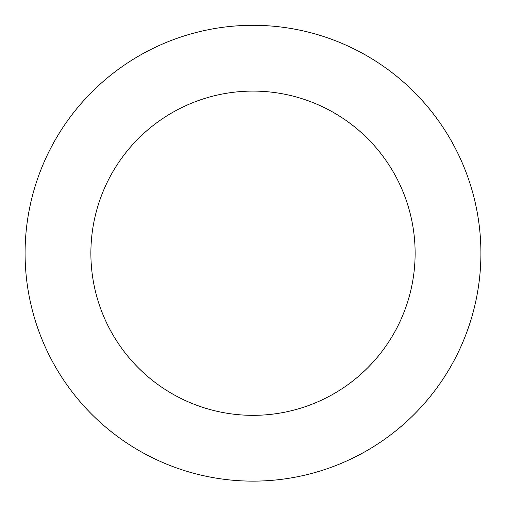 <?xml version="1.0" encoding="UTF-8"?>
<svg xmlns="http://www.w3.org/2000/svg" width="506" height="506" viewBox="0 0 506 506"><rect width="100%" height="100%" fill="white"/><g stroke="black" fill="none" stroke-linecap="round" stroke-linejoin="round"><path stroke-width="0.76" d="M25.515 239.174A227.915 227.915 0 0 0 354.579 457.241A227.915 227.915 0 0 0 378.899 63.231A227.915 227.915 0 0 0 25.515 239.174M91.188 243.228A162.122 162.122 0 0 0 325.257 398.348A162.122 162.122 0 0 0 342.556 118.075A162.122 162.122 0 0 0 91.188 243.228"/></g></svg>
